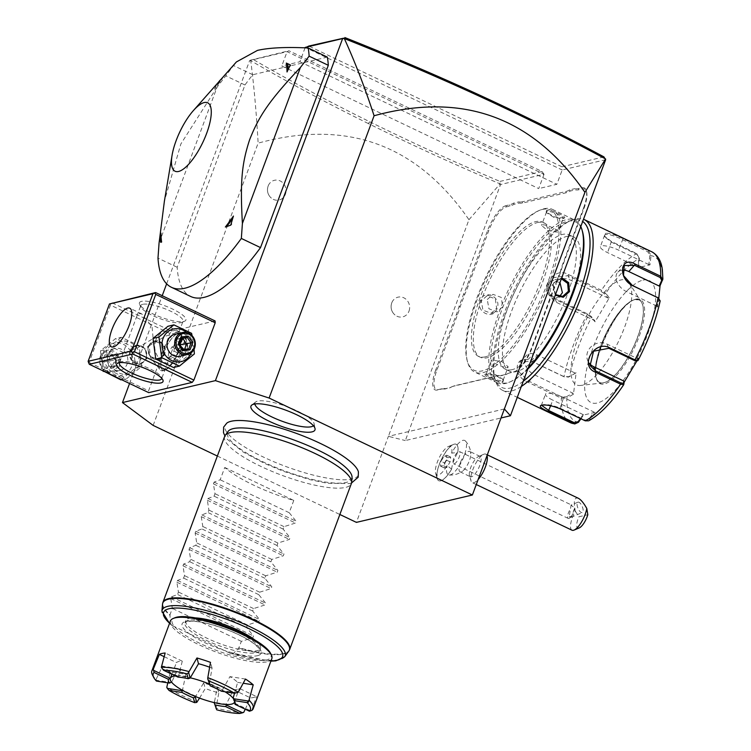 <?xml version="1.0" encoding="UTF-8"?>
<svg xmlns="http://www.w3.org/2000/svg" width="751" height="751" viewBox="0 0 751 751"><rect width="100%" height="100%" fill="white"/><g stroke="black" fill="none" stroke-linecap="round" stroke-linejoin="round"><path stroke-width="0.56" stroke-dasharray="3.75 2.82" d="M217.349 456.045L339.865 514.491M226.924 423.001A71.129 17.357 -159.6 0 0 268.755 459.528A71.129 17.357 -159.6 0 0 352.2 479.025A71.129 17.357 -159.6 0 0 358.415 471.9M166.638 283.812L249.679 60.512L287.098 51.678L544.043 174.26L500.56 184.521L405.343 440.555L501.02 417.969M544.043 174.26L538.711 188.595L281.766 66.013L287.098 51.678L288.872 50.758L541.987 171.51L544.043 174.26M605.653 159.71L562.17 169.979L556.829 184.314L538.711 188.595M584.006 208.346L583.602 207.886L563.025 263.235A46.421 15.471 115.5 0 0 560.302 271.421L555.824 283.465L556.266 283.84A47.322 15.771 -64.5 0 0 552.792 292.28L532.206 347.629A23.882 7.961 115.5 0 1 515.524 371.276A23.882 7.961 115.5 0 1 514.529 371.604L510.887 372.468A47.322 15.771 -64.5 0 0 508.915 373.125A47.322 15.771 -64.5 0 0 506.887 374.158L501.63 375.397A47.322 15.771 -64.5 0 0 498.242 375.453L454.721 385.723A47.322 15.771 -64.5 0 0 452.75 386.389A47.322 15.771 -64.5 0 0 450.713 387.422L445.465 388.661A47.322 15.771 -64.5 0 0 442.067 388.708L438.424 389.572A23.882 7.961 115.5 0 1 436.894 370.13L457.481 314.782A47.322 15.771 -64.5 0 0 460.222 306.511L464.644 294.627A47.322 15.771 -64.5 0 0 468.117 286.187L488.694 230.848A23.882 7.961 115.5 0 1 506.371 206.863L510.013 206.009A47.322 15.771 -64.5 0 0 514.022 204.31L519.27 203.07A47.322 15.771 -64.5 0 0 522.668 203.023L566.188 192.744A47.322 15.771 -64.5 0 0 570.187 191.054L575.444 189.815A47.322 15.771 -64.5 0 0 578.833 189.759L582.476 188.895A23.882 7.961 115.5 0 1 586.569 191.655A23.882 7.961 115.5 0 1 584.006 208.346L563.428 263.685A47.322 15.771 -64.5 0 0 560.678 271.956L556.266 283.84M583.602 207.886A24.792 8.261 -64.5 0 0 586.259 190.576A24.792 8.261 -64.5 0 0 582.016 187.712L578.373 188.576A46.421 15.471 115.5 0 1 575.022 188.614L575.444 189.815M522.668 203.023L522.198 201.831L565.728 191.561A46.421 15.471 115.5 0 0 569.69 189.872L575.022 188.614M522.198 201.831A46.421 15.471 115.5 0 1 518.847 201.878L519.27 203.07M506.371 206.863L505.911 205.68L509.553 204.816A46.421 15.471 115.5 0 0 513.524 203.136L518.847 201.878M505.911 205.68A24.792 8.261 -64.5 0 0 487.568 230.566L466.981 285.906A46.421 15.471 115.5 0 1 463.545 294.27L464.644 294.627M436.894 370.13L435.768 369.849L456.355 314.5A46.421 15.471 115.5 0 0 459.068 306.314L463.545 294.27M435.768 369.849A24.792 8.261 -64.5 0 0 437.354 390.022L440.997 389.168A46.421 15.471 115.5 0 1 444.357 389.121L445.465 388.661M452.75 386.389L451.708 386.831A46.421 15.471 115.5 0 0 449.68 387.863L444.357 389.121M451.708 386.831A46.421 15.471 115.5 0 1 453.642 386.183L497.171 375.904A46.421 15.471 115.5 0 1 500.523 375.857L501.63 375.397M508.915 373.125L507.883 373.566A46.421 15.471 115.5 0 0 505.855 374.599L500.523 375.857M507.883 373.566A46.421 15.471 115.5 0 1 509.816 372.918L513.459 372.055A24.792 8.261 -64.5 0 0 514.491 371.707A24.792 8.261 -64.5 0 0 531.802 347.178L552.389 291.829A46.421 15.471 115.5 0 1 555.824 283.465M153.148 425.413L258.128 143.141C346.624 118.874 416.899 144.399 468.962 219.714L388.398 436.35L405.343 440.555M468.962 219.714L500.082 183.873L500.56 184.521M504.362 408.976L388.398 436.35L356.406 522.377M451.67 453.144A15.771 5.257 -64.5 0 0 448.328 446.563A15.771 5.257 -64.5 0 0 438.903 458.41A15.771 5.257 -64.5 0 0 435.618 473.196A15.771 5.257 -64.5 0 0 447.07 465.517L451.539 469.103A20.193 6.731 115.5 0 1 438.715 480.696A20.193 6.731 115.5 0 1 437.129 478.49A20.193 6.731 115.5 0 1 441.335 459.574A20.193 6.731 115.5 0 1 453.388 444.395A20.193 6.731 115.5 0 1 456.101 444.245A20.193 6.731 115.5 0 1 457.744 452.421L451.67 453.144A19.028 6.346 115.5 0 1 465.385 440.968A19.028 6.346 115.5 0 1 464.165 455.829A19.028 6.346 115.5 0 1 449.136 475.026A19.028 6.346 115.5 0 1 447.07 465.517M409.004 311.13A10.139 9.237 76.7 0 0 404.085 297.94A10.139 9.237 76.7 0 0 391.994 302.296A10.139 9.237 76.7 0 0 391.75 302.897A10.139 9.237 76.7 0 0 394.988 314.979A10.139 9.237 76.7 0 0 409.004 311.13M285.389 194.284A10.139 9.237 76.7 0 0 280.47 181.085A10.139 9.237 76.7 0 0 268.379 185.45A10.139 9.237 76.7 0 0 268.135 186.051A10.139 9.237 76.7 0 0 271.374 198.133A10.139 9.237 76.7 0 0 285.389 194.284M129.566 383.498L162.216 295.706M249.679 60.512L250.731 60.681C253.988 85.792 256.448 113.279 258.128 143.141M305.047 47.848L299.884 61.742L281.766 66.013M215.068 320.921L171.575 331.191L169.914 333.453L148.585 390.802L148.726 392.642M327.361 57.123L252.768 74.734A144.22 48.073 -64.5 0 0 244.957 84.985L177.17 267.272A144.22 48.073 -64.5 0 0 190.641 296.457M250.346 60.202L288.872 50.758M369.802 121.803L368.253 123.521C410.262 144.267 454.195 164.385 500.072 183.864L499.969 181.423C454.684 162.169 411.285 142.296 369.802 121.803C328.009 101.15 289.022 80.301 252.852 59.263M541.987 171.51L499.969 181.423M368.253 123.521C326.253 102.765 287.079 81.821 250.731 60.681M299.884 61.742L556.829 184.314M603.926 156.884L561.917 166.797L562.17 169.979L305.216 47.397M561.917 166.797L308.802 46.055M169.914 333.453L110.472 305.094L89.134 362.451L88.252 362.911M89.134 362.451L148.585 390.802M110.5 350.933A16.757 15.264 76.7 0 0 119.09 372.965A16.757 15.264 76.7 0 0 139.019 364.535A16.757 15.264 76.7 0 0 130.421 342.503A16.757 15.264 76.7 0 0 110.5 350.933M110.472 305.094L110.341 303.507M112.134 302.831L171.575 331.191M141.545 301.358A24.792 6.046 -159.6 0 0 139.63 304.484A24.792 6.046 -159.6 0 0 159.419 316.669A24.792 6.046 -159.6 0 0 183.732 321.484A24.792 6.046 -159.6 0 0 184.596 321.212A24.792 6.046 -159.6 0 0 171.575 308.586A24.792 6.046 -159.6 0 0 141.545 301.358M155.795 340.231A16.757 15.264 76.7 0 0 164.394 362.273A16.757 15.264 76.7 0 0 184.314 353.843A16.757 15.264 76.7 0 0 175.725 331.801A16.757 15.264 76.7 0 0 155.795 340.231M124.807 352.454L137.377 347.948L153.148 338.598L152.059 326.845L141.845 313.956L139.273 313.543L136.842 316.152L123.352 352.435L124.807 352.454M119.597 362.649A22.53 5.501 20.4 0 1 120.592 361.926A22.53 5.501 20.4 0 1 121.38 361.672A22.53 5.501 20.4 0 1 143.488 366.056A22.53 5.501 20.4 0 1 161.474 377.124A22.53 5.501 20.4 0 1 161.756 378.326M164.047 370.45A21.404 7.134 115.5 0 0 176.832 354.369A21.404 7.134 115.5 0 0 181.291 334.308A21.404 7.134 115.5 0 0 179.611 331.97A21.404 7.134 115.5 0 0 177.63 331.839A21.404 7.134 -64.5 0 0 162.798 350.764A21.404 7.134 -64.5 0 0 161.174 370.618A21.404 7.134 -64.5 0 0 163.155 370.75L160.583 370.337L150.378 357.467L149.261 345.723L165.06 336.345L179.02 331.689L165.586 368.14L163.155 370.75A21.404 7.134 115.5 0 0 164.047 370.45L165.445 369.858A20.193 6.731 -64.5 0 0 177.499 354.688A20.193 6.731 -64.5 0 0 181.704 335.763A20.193 6.731 -64.5 0 0 180.118 333.566A20.193 6.731 -64.5 0 0 178.25 333.435A20.193 6.731 -64.5 0 0 164.272 351.29A20.193 6.731 -64.5 0 0 162.732 370.008A20.193 6.731 -64.5 0 0 164.6 370.14A20.193 6.731 -64.5 0 0 165.445 369.858M142.709 304.324A22.53 5.501 -159.6 0 0 140.756 305.61A22.53 5.501 -159.6 0 0 140.953 307.168A22.53 5.501 -159.6 0 0 158.949 318.236A22.53 5.501 -159.6 0 0 181.057 322.62A22.53 5.501 -159.6 0 0 181.836 322.367A22.53 5.501 -159.6 0 0 183 321.325A22.53 5.501 -159.6 0 0 167.454 309.769A22.53 5.501 -159.6 0 0 142.709 304.324M131.134 350.482L136.457 345.244L144.943 348.483L147.243 358.171L140.803 363.672L132.063 360.489L131.134 350.482M163.68 354.284L162.751 344.277L154.011 341.104L147.571 346.605L149.871 356.293L158.358 359.522L163.68 354.284M178.175 333.397A20.193 6.731 115.5 0 1 180.043 333.528A20.193 6.731 115.5 0 1 178.503 352.247A20.193 6.731 115.5 0 1 164.525 370.102A20.193 6.731 -64.5 0 1 162.657 369.971A20.193 6.731 -64.5 0 1 164.197 351.252A20.193 6.731 -64.5 0 1 178.175 333.397M168.731 352.369L168.14 357.176L170.749 356.565L173.969 351.13L174.561 346.324L171.951 346.934L168.731 352.369L176.401 356.03L175.809 360.837L178.419 360.217L181.639 354.791L182.23 349.975L179.62 350.595L176.401 356.03M168.14 357.176L175.809 360.837M170.749 356.565L178.419 360.217M171.951 346.934L179.62 350.595M174.561 346.324L182.23 349.975M173.969 351.13L181.639 354.791M148.595 346.361A9.463 8.618 76.7 0 0 150.153 356.143A9.463 8.618 76.7 0 0 158.827 359.419A9.463 8.618 76.7 0 0 164.704 354.05A9.463 8.618 76.7 0 0 163.145 344.268A9.463 8.618 76.7 0 0 154.471 340.992A9.463 8.618 76.7 0 0 148.595 346.361M164.14 353.909A9.012 8.205 -103.3 0 1 153.42 358.443A9.012 8.205 -103.3 0 1 148.801 346.587A9.012 8.205 -103.3 0 1 159.512 342.052A9.012 8.205 -103.3 0 1 164.14 353.909M130.111 350.726A9.463 8.618 76.7 0 0 131.669 360.499A9.463 8.618 76.7 0 0 140.343 363.775A9.463 8.618 76.7 0 0 146.22 358.415A9.463 8.618 76.7 0 0 144.661 348.633A9.463 8.618 76.7 0 0 135.987 345.357A9.463 8.618 76.7 0 0 130.111 350.726M130.674 350.867A9.012 8.205 76.7 0 0 135.302 362.714A9.012 8.205 76.7 0 0 146.013 358.18A9.012 8.205 76.7 0 0 141.395 346.333A9.012 8.205 76.7 0 0 130.674 350.867M173.481 367.492L188.426 355.336L185.666 334.721L167.952 326.272M185.666 334.721L191.599 333.322M194.049 349.309L192.096 335.697M188.426 355.336L194.359 353.937M191.383 352.613A16.757 15.264 76.7 0 0 191.571 352.135A16.757 15.264 76.7 0 0 186.633 332.515M179.893 356.293A11.265 10.261 76.7 0 0 186.896 349.9A11.265 10.261 76.7 0 0 185.037 338.26A11.265 10.261 76.7 0 0 174.72 334.364M184.558 349.356L184.352 349.928L183.798 349.45M181.291 338.138L176.785 339.189L174.532 345.244L179.592 344.784L178.316 350.614L174.532 345.244L178.963 344.202L182.746 349.562L178.316 350.614L188.783 348.877M181.075 338.701L176.785 339.189L179.592 344.784M121.333 337.274L106.389 349.44L109.148 370.055L126.863 378.504L141.808 366.338L139.048 345.732L121.333 337.274L115.41 338.682L100.456 350.839L103.216 371.454M120.93 379.903L135.884 367.737L141.808 366.338M121.662 379.724L126.863 378.504M103.244 352.641A16.757 15.264 76.7 0 0 111.843 374.683A16.757 15.264 76.7 0 0 131.772 366.253A16.757 15.264 76.7 0 0 123.173 344.211A16.757 15.264 76.7 0 0 103.244 352.641M107.919 354.876A11.265 10.261 -103.3 0 1 114.922 348.483A11.265 10.261 -103.3 0 1 125.248 352.379A11.265 10.261 -103.3 0 1 127.097 364.019A11.265 10.261 -103.3 0 1 120.094 370.412A11.265 10.261 -103.3 0 1 109.777 366.507A11.265 10.261 -103.3 0 1 107.919 354.876M135.884 367.737L133.115 347.131L115.41 338.682M133.115 347.131L139.048 345.732M100.456 350.839L106.389 349.44M103.948 371.276L109.148 370.055M100.221 356.687A11.265 10.261 -103.3 0 1 107.224 350.295A11.265 10.261 -103.3 0 1 117.541 354.2A11.265 10.261 -103.3 0 1 119.4 365.84A11.265 10.261 76.7 0 1 112.397 372.233A11.265 10.261 76.7 0 1 102.07 368.328A11.265 10.261 76.7 0 1 100.221 356.687M100.728 357.251A10.139 9.237 76.7 0 0 105.929 370.59A10.139 9.237 76.7 0 0 117.982 365.484A10.139 9.237 -103.3 0 0 112.781 352.153A10.139 9.237 -103.3 0 0 100.728 357.251M102.117 362.198L103.788 361.944L106.032 355.89L112.068 355.204L115.851 360.574L113.598 366.629L107.571 367.314L103.788 361.944L115.222 359.982L116.499 354.162L106.032 355.89L112.049 355.214L112.059 354.106L116.593 360.546L115.851 360.574L120.282 359.532L115.222 359.982L110.463 354.847L108.21 360.902L111.993 366.272L107.571 367.314L106.651 368.638L102.117 362.198L104.811 354.932L106.032 355.89M116.593 360.546L113.899 367.812L113.485 366.732L115.767 360.602L112.049 355.214M113.598 366.629L118.029 365.587L115.222 359.982L111.993 366.272L118.029 365.587L120.282 359.532L116.499 354.162L112.068 355.204M252.768 74.734L233.589 65.581A144.22 48.073 -64.5 0 0 225.779 75.842L217.058 87.172L159.052 243.136M236.405 61.939L233.589 65.581M177.17 267.272L157.992 258.128M244.957 84.985L225.779 75.842M217.058 87.172L180.86 143.967L164.385 201.221M219.508 82.507L214.514 89.087A120.057 40.019 115.5 0 1 222.596 78.123L219.508 82.507A15.771 5.257 115.5 0 1 220.296 81.437M161.625 242.057L160.695 241.7L160.93 233.176M214.514 89.087A13.969 4.656 115.5 0 1 218.56 82.112M221.047 79.306A13.969 4.656 115.5 0 1 222.596 78.123M160.63 240.836A15.771 5.257 -64.5 0 0 160.695 241.7M460.363 462.7A11.265 3.755 -64.5 0 0 460.044 471.806A11.265 3.755 -64.5 0 0 462.569 471.121A11.265 3.755 -64.5 0 0 469.422 460.57A11.265 3.755 115.5 0 0 470.802 453.867A11.265 3.755 115.5 0 0 469.741 451.464A11.265 3.755 115.5 0 0 460.363 462.7M451.539 469.103L451.651 469.075A16.691 5.567 115.5 0 1 453.642 461.058A16.691 5.567 115.5 0 1 457.81 452.515L457.744 452.421M451.651 469.075A20.193 6.731 115.5 0 1 438.791 480.734A20.193 6.731 115.5 0 1 441.41 459.612A20.193 6.731 115.5 0 1 456.176 444.282A20.193 6.731 115.5 0 1 457.81 452.515M444.874 463.123L448.084 457.697L450.694 457.077L450.102 461.893L446.892 467.319L444.273 467.939L444.874 463.123L441.034 461.292L444.245 455.866L446.864 455.247L446.263 460.063L443.052 465.489L440.443 466.108L441.034 461.292M450.694 457.077L446.864 455.247M448.084 457.697L444.245 455.866M444.273 467.939L440.443 466.108M446.892 467.319L443.052 465.489M450.102 461.893L446.263 460.063M469.497 475.505A11.265 3.755 -64.5 0 1 470.699 467.638A11.265 3.755 115.5 0 1 478.575 456.486A11.265 3.755 115.5 0 1 480.086 456.401A11.265 3.755 115.5 0 1 479.758 465.498A11.265 3.755 -64.5 0 1 470.379 476.735A11.265 3.755 -64.5 0 1 469.497 475.505L471.037 480.912A15.771 5.257 -64.5 0 0 472.276 482.64A15.771 5.257 -64.5 0 0 478.134 479.514M487.305 454.853L485.859 454.158A15.771 5.257 115.5 0 0 483.738 454.28A15.771 5.257 115.5 0 0 472.726 469.891A15.771 5.257 -64.5 0 0 471.037 480.912M485.859 454.158A15.771 5.257 115.5 0 1 487.014 455.622M571.99 530.206A15.771 5.257 -64.5 0 1 572.44 517.467A15.771 5.257 -64.5 0 1 575.332 511.178C573.276 501.311 574.29 497.012 578.354 498.288M575.332 511.178L578.937 516.791L587.817 514.698M578.063 502.128A5.633 2.3 67.1 0 1 582.297 506.653A5.633 2.3 67.1 0 1 582.297 512.558A5.633 2.3 67.1 0 1 582.147 512.604A5.633 2.3 67.1 0 1 577.913 508.08A5.633 2.3 67.1 0 1 577.913 502.175A5.633 2.3 67.1 0 1 578.063 502.128M579.274 527.878A11.265 3.755 115.5 0 1 578.937 516.791M577.913 502.175L570.957 505.123L574.656 507.986L571.699 516.219A5.633 2.3 67.1 0 1 570.938 517.364A5.633 2.3 67.1 0 1 570.779 517.411A5.633 2.3 -112.9 0 1 569.164 516.819L571.107 505.066L571.868 505.179L459.424 451.539A6.759 2.253 -64.5 0 0 453.801 458.279A6.759 2.253 -64.5 0 0 453.604 463.743A6.759 2.253 -64.5 0 0 459.236 457.002A6.759 2.253 -64.5 0 0 459.424 451.539M569.164 516.819L571.699 516.219L569.953 517.814A6.759 2.253 -64.5 0 0 573.83 511.666A6.759 2.253 115.5 0 0 574.656 507.986M569.953 517.814A6.759 2.253 -64.5 0 1 568.197 518.406A6.759 2.253 -64.5 0 1 568.394 512.952A6.759 2.253 115.5 0 1 570.403 508.99M560.302 271.421L560.678 271.956M569.69 189.872L570.187 191.054M513.524 203.136L514.022 204.31M459.068 306.314L460.222 306.511M449.68 387.863L450.713 387.422M505.855 374.599L506.887 374.158M485.315 356.828A74.368 24.792 115.5 0 1 478.434 356.35A74.368 24.792 115.5 0 1 484.095 287.408A74.368 24.792 115.5 0 1 535.594 221.639A74.368 24.792 115.5 0 1 542.475 222.118A74.368 24.792 115.5 0 1 536.815 291.059A74.368 24.792 115.5 0 1 485.315 356.828M537.509 222.559A74.368 24.792 115.5 0 1 544.391 223.028A74.368 24.792 115.5 0 1 538.73 291.97A74.368 24.792 115.5 0 1 487.23 357.739A74.368 24.792 115.5 0 1 480.349 357.269A74.368 24.792 115.5 0 1 486.01 288.328A74.368 24.792 115.5 0 1 537.509 222.559M542.382 209.445A88.787 29.599 115.5 0 1 548.07 281.719A88.787 29.599 115.5 0 1 482.358 370.853A88.787 29.599 115.5 0 1 467.169 360.602A88.787 29.599 115.5 0 1 485.653 277.41A88.787 29.599 115.5 0 1 538.683 210.684A88.787 29.599 115.5 0 1 542.382 209.445M543.987 208.769A90.139 30.049 115.5 0 1 552.332 209.341A90.139 30.049 115.5 0 1 545.47 292.909A90.139 30.049 115.5 0 1 483.053 372.627A90.139 30.049 115.5 0 1 474.707 372.055A90.139 30.049 115.5 0 1 467.629 362.226A90.139 30.049 115.5 0 1 486.404 277.757A90.139 30.049 115.5 0 1 540.232 210.027A90.139 30.049 115.5 0 1 543.987 208.769M486.657 373.651L485.55 374.12L495.547 375.35L503.536 380.363L502.804 382.052C498.298 382.963 480.443 374.449 485.925 373.998L486.995 373.547L495.679 374.73L502.992 379.321L503.142 380.288L502.344 380.87C498.42 381.677 482.001 373.848 486.995 373.547L486.244 374.007L491.267 360.489L492.027 360.029C487.08 360.367 503.367 368.14 507.366 367.352L508.164 366.77L502.109 361.729L492.027 360.029M563.015 218.541L562.668 218.644C567.672 218.344 551.262 210.515 547.329 211.322L546.531 211.904L546.681 212.871L553.994 217.461L562.668 218.644L563.738 218.194C569.22 217.743 551.375 209.229 546.869 210.139L546.137 211.829L554.116 216.842L564.123 218.072L563.015 218.541L558.397 231.702L557.646 232.162L547.563 230.463L541.499 225.422L542.306 224.84C546.306 224.051 562.593 231.824 557.646 232.162M528.282 367.746A90.139 30.049 115.5 0 1 509.431 382.165A90.139 30.049 115.5 0 1 505.676 383.423A90.139 30.049 115.5 0 1 497.34 382.85A90.139 30.049 115.5 0 1 504.193 299.283A90.139 30.049 115.5 0 1 566.62 219.564A90.139 30.049 115.5 0 1 574.956 220.137A90.139 30.049 115.5 0 1 580.795 226.558M555.261 295.209L552.633 283.512L561.767 277.72M480.161 300.625C475.561 312.134 493.416 320.583 497.031 308.68C502.119 297.058 484.264 288.609 480.161 300.625L481.288 300.907L482.931 310.163L491.173 313.308L496.627 308.229L495.331 298.889L487.033 295.763L481.288 300.907M527.775 369.126A88.787 29.599 115.5 0 1 510.99 381.508A88.787 29.599 115.5 0 1 507.282 382.747A88.787 29.599 115.5 0 1 501.602 310.473A88.787 29.599 115.5 0 1 567.315 221.338A88.787 29.599 115.5 0 1 582.504 231.59M512.163 369.633A74.368 24.792 115.5 0 1 505.282 369.163A74.368 24.792 115.5 0 1 510.933 300.222A74.368 24.792 115.5 0 1 562.433 234.453A74.368 24.792 115.5 0 1 569.314 234.922A74.368 24.792 115.5 0 1 563.663 303.864A74.368 24.792 115.5 0 1 512.163 369.633M566.658 236.462A74.368 24.792 115.5 0 1 573.539 236.94A74.368 24.792 115.5 0 1 567.878 305.873A74.368 24.792 115.5 0 1 516.378 371.651A74.368 24.792 115.5 0 1 509.497 371.172A74.368 24.792 115.5 0 1 515.158 302.231A74.368 24.792 115.5 0 1 566.658 236.462M523.269 381.226A92.392 30.8 115.5 0 1 510.286 388.032A92.392 30.8 115.5 0 1 494.477 377.368A92.392 30.8 115.5 0 1 513.722 290.797A92.392 30.8 115.5 0 1 568.901 221.367A92.392 30.8 115.5 0 1 572.75 220.071A92.392 30.8 115.5 0 1 582.692 221.47M521.335 386.436A94.645 31.551 115.5 0 1 511.44 390.999A94.645 31.551 115.5 0 1 502.682 390.389A94.645 31.551 115.5 0 1 495.247 380.072A94.645 31.551 115.5 0 1 514.961 291.388A94.645 31.551 115.5 0 1 571.483 220.259A94.645 31.551 115.5 0 1 575.426 218.945A94.645 31.551 115.5 0 1 583.508 219.254M609.371 297.678L608.113 298.091L604.555 293.866L605.719 293.35L601.457 290.243L568.385 274.472C552.905 265.61 537.472 291.632 554.003 298.776L587.085 314.556L591.441 317.485L595.083 321.822L609.371 297.678L605.719 293.35A91.303 30.434 -64.5 0 1 639.392 258.41L638.369 267.581L650 264.84L651.023 255.669L648.498 250.825L623.086 238.705C615.473 234.913 609.559 233.082 605.344 233.214L604.32 235.945L611.38 241.475L636.782 253.594L639.392 258.41L638.951 258.175L637.956 267.121L607.606 252.636A13.518 3.295 -159.6 0 1 600.368 246.647L604.593 235.288L604.874 236.978L611.492 242.179L636.904 254.307L638.951 258.175M541.462 405.24L542.429 404.817C546.559 404.029 552.332 405.099 559.748 408L585.151 420.128L589.028 419.077L593.985 412.027L563.635 397.551A13.518 3.295 20.4 0 0 545.526 394.115A13.518 3.295 20.4 0 0 552.764 400.114L550.671 405.747M588.671 420.804L590.07 419.556L589.028 419.077M636.904 360.931L638.434 358.077L638.021 360.471L636.782 360.818L637.177 358.49L606.827 344.005A13.518 12.316 -25.7 0 0 591.29 346.568A13.518 12.316 -25.7 0 0 587.967 361.156L590.098 365.587M658.796 298.222L657.388 307.112L660.035 301.292L657.698 297.499M662.682 279.907A91.303 30.434 -64.5 0 0 651.023 255.669L649.822 255.612L647.775 251.735L622.363 239.616C615.21 236.03 609.69 234.293 605.804 234.396L604.593 235.288M578.439 422.297A91.303 30.434 -64.5 0 1 566.78 398.058L573.473 394.181L576.13 372.787L569.427 376.673L563.992 376.636L530.919 360.855C514.642 353.205 511.675 376.242 528.244 382.39L561.326 398.171L566.78 398.058L566.245 396.885L572.769 393.111L534.75 374.974A13.518 9.012 43.9 0 1 526.254 355.589L519.842 362.245L519.185 372.167L528.807 381.151L561.879 396.922L566.245 396.885M554.003 298.776L554.679 298.241L587.751 314.012L591.206 316.434L594.754 320.658L556.735 302.522A13.518 12.316 154.3 0 1 551.234 297.096L549.103 292.674L554.679 298.241L556.735 302.522M569.427 376.673L567.981 377.209L569.427 376.673A91.303 30.434 -64.5 0 1 591.441 317.485L591.206 316.434M576.13 372.787L568.723 376.889L564.358 376.927L531.286 361.147L519.842 362.245M623.743 384.606A91.303 30.434 -64.5 0 1 590.07 419.556L595.149 412.318L593.985 412.027M642.987 280.114A67.599 22.539 115.5 0 1 647.315 335.143A67.599 22.539 115.5 0 1 597.28 403.005A67.599 22.539 115.5 0 1 592.952 347.976A67.599 22.539 115.5 0 1 642.987 280.114M595.149 412.318L583.527 415.059L580.927 418.767M589.31 363.287A13.518 12.316 -25.7 0 1 587.967 361.156M638.434 358.077L637.177 358.49M657.388 307.112L656.684 306.032L659.256 300.372M656.684 306.032L626.334 291.557A13.518 9.012 -136.1 0 1 617.838 272.172A13.518 9.012 -136.1 0 1 622.532 270.163M650 264.84L648.826 264.549L649.822 255.612M648.826 264.549L618.477 250.074A13.518 3.295 -159.6 0 0 600.368 246.647M604.555 293.866L601.11 291.444L568.028 275.664L552.323 277.842L548.183 284.77L549.103 292.674M608.113 298.091L570.093 279.954A13.518 12.316 154.3 0 0 554.557 282.507A13.518 12.316 154.3 0 0 551.234 297.096M595.083 321.822L594.754 320.658M575.247 373.106L537.237 354.97A13.518 9.012 43.9 0 0 526.254 355.589M573.473 394.181L572.769 393.111M583.527 415.059L583.114 414.59L580.373 418.495M583.114 414.59L552.764 400.114M600.884 345.488A45.745 15.245 115.5 0 1 634.745 299.574A45.745 15.245 115.5 0 1 638.979 299.865A45.745 15.245 115.5 0 1 641.373 302.071A45.745 15.245 115.5 0 1 637.674 336.805A45.745 15.245 115.5 0 1 603.813 382.728A45.745 15.245 115.5 0 1 602.809 382.907A45.745 15.245 115.5 0 1 599.58 382.437A45.745 15.245 115.5 0 1 600.884 345.488M578.063 338.091A57.911 19.31 115.5 0 1 629.31 283.118A57.911 19.31 115.5 0 1 624.625 327.098A57.911 19.31 115.5 0 1 580.495 385.46A57.911 19.31 115.5 0 1 578.063 338.091M487.268 299.499L493.013 294.345L501.292 297.452L502.607 306.812L497.153 311.89L488.929 308.774L487.268 299.499M555.496 294.57L553.046 283.962L558.5 278.884L561.363 278.799M559.964 282.573L552.52 280.301L547.066 285.38L548.38 294.739L556.66 297.847L559.514 296.532M244.929 428.042A66.295 16.175 20.4 0 1 341.498 463.958M352.041 477.57A66.295 16.175 20.4 0 1 346.07 482.452A66.295 16.175 20.4 0 1 271.242 465.573A66.295 16.175 20.4 0 1 228.051 431.459M224.652 436.415A67.599 16.494 -159.6 0 0 271.289 471.084A67.599 16.494 -159.6 0 0 345.535 487.418A67.599 16.494 -159.6 0 0 351.374 483.541M224.746 467.488L293.772 500.419A67.599 16.494 -159.6 0 1 224.746 467.488L220.174 479.776L214.082 482.123L213.434 483.86L214.993 493.717L214.082 496.158L207.989 498.514L207.342 500.25L208.9 510.098L207.989 512.548L201.888 514.895L201.249 516.632L202.808 526.489L201.897 528.929L195.795 531.286L195.147 533.022L196.706 542.87L195.795 545.32L189.703 547.667L189.055 549.403L190.613 559.26L189.703 561.701L183.61 564.057L182.962 565.794L184.521 575.642L183.61 578.092L177.518 580.439L176.87 582.185L178.428 592.032L177.518 594.482L171.425 596.829L170.777 598.566L172.336 608.413L169.998 614.703A67.599 16.494 20.4 0 1 162.892 602.471M293.772 500.419L289.21 512.708L296.157 521.278L295.519 523.025L284.019 526.648L283.108 529.089L290.064 537.669L289.417 539.406L277.926 543.029L277.016 545.479L283.972 554.05L283.324 555.796L271.834 559.42L270.923 561.861L277.879 570.441L277.232 572.178L265.741 575.801L264.831 578.251L271.787 586.831L271.139 588.568L259.649 592.192L258.738 594.632L265.694 603.213L265.047 604.949L253.556 608.573L252.646 611.023L259.602 619.603L258.954 621.34L247.455 624.963L246.544 627.414L253.5 635.984L252.862 637.721L241.362 641.345L238.724 648.113L233.58 653.201L230.548 653.473L171.791 625.33L170.28 623.011L169.998 614.703M241.362 641.345L172.336 608.413M254.852 639.983A39.887 9.735 20.4 0 1 260.494 648.395A39.887 9.735 20.4 0 1 257.049 650.685A39.887 9.735 20.4 0 1 213.246 641.044A39.887 9.735 20.4 0 1 185.722 620.589A39.887 9.735 20.4 0 1 189.168 618.298A39.887 9.735 20.4 0 1 195.485 617.904M270.548 653.342A52.73 12.861 20.4 0 1 266.455 659.998A52.73 12.861 20.4 0 1 202.582 644.621A52.73 12.861 20.4 0 1 174.88 617.763M271.824 658.665A54.081 13.199 20.4 0 1 267.149 661.772A54.081 13.199 20.4 0 1 207.755 648.704A54.081 13.199 20.4 0 1 170.439 620.964M152.322 674.661A54.081 13.199 -159.6 0 0 156.067 679.383L162.545 666.109A54.081 13.199 20.4 0 0 170.28 671.863L185.835 674.295A34.255 8.355 20.4 0 1 178.1 668.531L171.838 681.852A34.255 8.355 20.4 0 1 170.439 677.853M167.792 682.828L170.28 671.863M197.269 701.913A54.081 13.199 20.4 0 1 166.778 687.362M199.55 698.111L205.248 688.545A54.081 13.199 20.4 0 0 218.785 692.938L217.236 687.203A34.255 8.355 20.4 0 1 203.69 682.809L195.269 697.031M243.746 712.323A54.081 13.199 20.4 0 1 216.025 707.996L218.785 692.938M245.239 709.207L250.581 697.904A54.081 13.199 20.4 0 0 253.894 697.407A54.081 13.199 20.4 0 0 256.382 696.534L239.269 688.367A34.255 8.355 20.4 0 1 233.467 689.737L226.398 704.044A34.255 8.355 20.4 0 1 214.457 702.176L217.236 687.203M164.169 656.674L176.485 662.551A34.255 8.355 20.4 0 1 182.286 661.18L165.164 653.013M171.895 674.22L176.485 662.551M182.286 661.18L178.691 675.543A34.255 8.355 20.4 0 1 190.632 677.411M209.651 667.207A34.255 8.355 20.4 0 1 212.054 668.099L209.388 683.494A34.255 8.355 20.4 0 1 216.316 686.545A34.255 8.355 20.4 0 1 222.531 689.765L229.909 676.623A34.255 8.355 20.4 0 1 237.645 682.377L234.556 693.248M175.65 676.013A34.255 8.355 20.4 0 1 190.313 677.824M209.097 683.889A34.255 8.355 20.4 0 1 216.147 686.996A34.255 8.355 -159.6 0 1 224.99 691.765M195.701 696.093A34.255 8.355 20.4 0 1 188.773 693.042A34.255 8.355 20.4 0 1 182.559 689.831L185.835 674.295M178.1 668.531L162.545 666.109M182.559 689.831L181.939 690.667M233.251 697.745A34.255 8.355 20.4 0 1 234.734 700.467A34.255 8.355 20.4 0 1 234.697 701.594M234.65 701.734A34.255 8.355 20.4 0 1 234.443 702.147L239.269 688.367M234.612 701.453A34.255 8.355 -159.6 0 0 233.392 698.59M245.474 679.054L229.909 676.623M237.645 682.377L243.202 683.25M237.156 692.882L222.521 690.591L222.531 689.765M222.521 690.591L221.451 691.211M209.388 683.494L209.191 684.236M212.054 668.099L210.505 662.363M177.949 677.102L178.691 675.543M161.916 668.484L178.006 676.163M251.792 710.418L256.382 696.534M234.622 703.171L250.721 710.85M233.467 689.737L250.581 697.904M226.398 704.044L226.455 705.105M215.79 708.606L216.025 707.996M214.457 702.176L214.335 703.208M203.69 682.809L205.248 688.545M171.838 681.852L171.05 682.565L156.415 680.275L156.067 679.383M156.415 680.275L156.433 681.063M246.544 627.414L177.518 594.482M247.455 624.963L178.428 592.032M252.646 611.023L183.61 578.092M253.556 608.573L184.521 575.642M258.738 594.632L189.703 561.701M259.649 592.192L190.613 559.26M264.831 578.251L195.795 545.32M265.741 575.801L196.706 542.87M270.923 561.861L201.897 528.929M271.834 559.42L202.808 526.489M277.016 545.479L207.989 512.548M277.926 543.029L208.9 510.098M283.108 529.089L214.082 496.158M284.019 526.648L214.993 493.717M289.21 512.708L220.174 479.776M313.439 425.779A31.551 7.698 -159.6 0 0 314.125 423.752A31.551 7.698 -159.6 0 0 290.177 407.868A31.551 7.698 -159.6 0 0 257.64 401.109A31.551 7.698 -159.6 0 0 255.622 401.992A31.551 7.698 -159.6 0 0 254.824 403.972M181.216 338.147L178.963 344.202M113.899 367.812L106.651 368.638M104.811 354.932L112.059 354.106M582.476 188.895L582.016 187.712M578.833 189.759L578.373 188.576M566.188 192.744L565.728 191.561M510.013 206.009L509.553 204.816M488.694 230.848L487.568 230.566M468.117 286.187L466.981 285.906M457.481 314.782L456.355 314.5M438.424 389.572L437.354 390.022M442.067 388.708L440.997 389.168M454.721 385.723L453.642 386.183M498.242 375.453L497.171 375.904M510.887 372.468L509.816 372.918M514.529 371.604L513.459 372.055M502.804 382.052L502.344 380.87M651.774 251.792A94.645 31.551 -64.5 0 0 648.498 250.825L647.775 251.735M559.861 408.713L563.635 397.551M585.273 420.832L585.151 420.128M638.021 360.471A91.303 30.434 -64.5 0 0 660.035 301.292M623.086 238.705L618.477 250.074M605.344 233.214L605.804 234.396M611.38 241.475L607.606 252.636M636.904 254.307L636.782 253.594A94.645 31.551 -64.5 0 0 601.457 290.243L601.11 291.444M561.879 396.922L561.326 398.171A94.645 31.551 -64.5 0 0 567.465 420.691M587.751 314.012L587.085 314.556A94.645 31.551 -64.5 0 0 563.992 376.636L564.358 376.927M530.919 360.855L537.237 354.97M528.244 382.39L534.75 374.974M541.358 405.268L542.429 404.817M608.892 348.295L606.827 344.005M626.334 291.557L632.286 285.38M568.385 274.472L568.028 275.664L570.093 279.954M635.9 299.161A46.646 15.546 115.5 0 1 638.885 337.133A46.646 15.546 115.5 0 1 604.367 383.958A46.646 15.546 115.5 0 1 601.382 345.986A46.646 15.546 115.5 0 1 635.9 299.161M603.907 382.775A45.745 15.245 115.5 0 1 599.673 382.484A45.745 15.245 115.5 0 1 603.156 340.072A45.745 15.245 115.5 0 1 634.83 299.611A45.745 15.245 115.5 0 1 639.063 299.902A45.745 15.245 115.5 0 1 635.581 342.315A45.745 15.245 115.5 0 1 603.907 382.775M546.869 210.139L547.329 211.322M289.623 649.596A67.599 16.494 20.4 0 1 283.784 653.473A67.599 16.494 20.4 0 1 239.025 647.634M238.724 648.113A67.524 16.475 -159.6 0 0 288.816 651.089M162.526 604.123A67.524 16.475 -159.6 0 0 169.904 615.285M170.28 623.011A65.637 16.015 20.4 0 1 161.916 611.154M284.676 656.815A65.637 16.015 20.4 0 1 233.58 653.201M173.115 626.146A63.459 15.48 20.4 0 1 169.595 623.236M270.98 660.936A63.459 15.48 20.4 0 1 229.618 653.098M188.407 620.345A39.887 9.735 -159.6 0 0 184.962 622.635A39.887 9.735 -159.6 0 0 212.486 643.091A39.887 9.735 -159.6 0 0 256.288 652.732A39.887 9.735 -159.6 0 0 259.733 650.441A39.887 9.735 -159.6 0 0 232.219 629.986A39.887 9.735 -159.6 0 0 188.407 620.345M257.443 655.698A42.14 10.279 -159.6 0 0 238.527 634.586A42.14 10.279 -159.6 0 0 185.732 621.481A42.14 10.279 -159.6 0 0 204.648 642.584A42.14 10.279 -159.6 0 0 257.443 655.698M170.777 598.566L252.862 637.721M171.425 596.829L253.5 635.984M176.87 582.185L258.954 621.34M177.518 580.439L259.602 619.603M182.962 565.794L265.047 604.949M183.61 564.057L265.694 603.213M189.055 549.403L271.139 588.568M189.703 547.667L271.787 586.831M195.147 533.022L277.232 572.178M195.795 531.286L277.879 570.441M201.249 516.632L283.324 555.796M201.888 514.895L283.972 554.05M207.342 500.25L289.417 539.406M207.989 498.514L290.064 537.669M213.434 483.86L295.519 523.025M214.082 482.123L296.157 521.278M141.845 313.956L129.754 308.192M123.408 352.604L111.317 346.831M136.842 316.152L140.756 305.61M123.352 352.435L119.428 362.968M140.953 307.168L139.63 304.484M181.836 322.367L184.596 321.212M179.085 331.858L183 321.325M165.586 368.14L161.672 378.673M161.474 377.124L162.807 379.809M120.592 361.926L117.832 363.08M179.611 331.97L179.02 331.689M181.291 334.308L181.704 335.763M161.174 370.618L160.583 370.337M158.358 359.522L158.827 359.419M136.457 345.244L135.987 345.357M114.922 348.483L107.224 350.295M120.094 370.412L112.397 372.233M391.994 302.296L391.731 302.935C390.257 307.638 391.337 311.656 394.988 314.979M268.379 185.45L268.116 186.088C266.643 190.792 267.722 194.809 271.374 198.133M448.328 446.563L453.388 444.395M435.618 473.196L437.129 478.49M449.136 475.026C454.111 475.299 458.589 474.003 462.569 471.121M465.385 440.968C468.727 444.658 470.539 448.957 470.802 453.867M480.086 456.401L469.741 451.464M460.044 471.806L470.379 476.735M483.738 454.28L478.575 456.486M476.265 484.536L472.276 482.64M570.938 517.364L582.297 512.558M568.197 518.406L453.604 463.743M586.259 190.576L586.569 191.655M514.491 371.707L515.524 371.276M544.391 223.028L542.475 222.118M552.332 209.341L574.956 220.137M503.536 380.363L502.992 379.321M497.34 382.85L474.707 372.055M510.99 381.508L509.431 382.165M569.314 234.922L573.539 236.94M505.282 369.163L509.497 371.172M604.32 235.945L604.874 236.978M502.682 390.389L517.279 397.354M540.776 405.446L541.884 404.986M541.302 405.474L545.526 394.115M617.838 272.172L624.25 265.516M599.58 382.437L599.673 382.484C583.518 375.857 616.9 301.348 635.346 299.668L638.979 299.865M641.373 302.071L629.31 283.118M602.809 382.907L580.495 385.46M495.247 380.072L494.477 377.368M571.483 220.259L568.901 221.367M546.137 211.829L546.681 212.871M546.531 211.904L541.499 225.422M467.629 362.226L467.169 360.602M540.232 210.027L538.683 210.684M487.033 295.763L493.013 294.345M491.173 313.308L497.153 311.89M503.142 380.288L508.164 366.77M562.64 296.429L556.66 297.847M558.5 278.884L552.52 280.301M480.349 357.269L478.434 356.35M351.534 482.996L349.525 483.569L327.323 483.268L310.022 479.692L283.615 471.365L264.925 463.602L243.033 451.924L227.384 439.363L224.887 435.89M230.548 653.473L270.895 661.152M171.791 625.33L169.519 623.452M185.722 620.589L184.962 622.635L187.008 621.631C194.791 620.279 207.67 622.804 225.647 629.197C237.748 633.825 247.21 638.679 254.016 643.748C262.521 650.967 258.926 650.422 259.733 650.441L260.494 648.395M235.194 702.927L234.734 700.467M251.716 405.108L255.622 401.992M315.054 428.661L314.125 423.752"/><path stroke-width="1.13" d="M339.865 514.491L356.406 522.377L472.37 495.003L269.111 398.039L215.424 380.626L122.469 402.574L153.148 425.413L217.349 456.045M351.534 482.996L358.208 477.176L358.415 471.9A71.129 17.357 -159.6 0 0 303.826 436.228A71.129 17.357 -159.6 0 0 231.139 421.273A71.129 17.357 -159.6 0 0 226.924 423.001L223.629 427.131L223.498 432.689L224.887 435.89M253.904 404.151A34.152 8.336 20.4 0 1 289.126 411.464A34.152 8.336 20.4 0 1 315.054 428.661A34.152 8.336 20.4 0 1 312.022 431.881A34.152 8.336 20.4 0 1 272.275 422.663A34.152 8.336 20.4 0 1 251.716 405.108A34.152 8.336 20.4 0 1 253.904 404.151M215.424 380.626L342.634 38.564L344.343 38.583C354.988 61.948 364.902 87.67 374.092 115.757L269.111 398.039M374.092 115.757C462.588 91.491 532.872 117.015 584.935 192.34L472.37 495.003M501.02 417.969L510.436 415.744L605.653 159.71L603.926 156.884C565.231 136.072 524.151 115.645 480.687 95.621L480.903 96.917C524.893 117.194 566.461 137.874 605.588 158.959L584.935 192.34M510.436 415.744L504.362 408.976M122.469 402.574L129.566 383.498M162.216 295.706L166.638 283.812M343.62 38.179L308.802 46.055L305.047 47.848M305.216 47.397L342.634 38.564M132.767 354.012L89.285 364.282L148.726 392.642L192.218 382.372L193.88 380.109L215.208 322.761L215.068 320.921L155.626 292.561L109.458 303.967L88.13 361.315L131.613 351.055L132.767 354.012L192.218 382.372M260.522 247.595L241.343 238.442A144.22 48.073 -64.5 0 1 184.812 288.234A144.22 48.073 115.5 0 1 171.463 287.314L190.641 296.457A144.22 48.073 -64.5 0 0 260.522 247.595L328.309 65.309A144.22 48.073 -64.5 0 0 327.361 57.123L308.192 47.97C286.122 46.909 269.224 47.707 257.48 50.383L236.405 61.939L193.373 110.594A37.907 12.636 -64.5 0 0 172.092 155.194A37.907 12.636 -64.5 0 0 178.569 171.472A37.907 12.636 -64.5 0 0 206.619 133.425A37.907 12.636 -64.5 0 0 204.188 102.568A37.907 12.636 -64.5 0 0 193.373 110.594M344.822 37.55C391.6 56.081 436.894 75.438 480.687 95.621M344.343 38.583C391.365 57.198 436.885 76.64 480.903 96.917M118.696 362.808A24.792 6.046 20.4 0 1 143.019 367.624A24.792 6.046 20.4 0 1 162.807 379.809A24.792 6.046 20.4 0 1 160.883 382.935A24.792 6.046 20.4 0 1 130.852 375.707A24.792 6.046 20.4 0 1 117.832 363.08A24.792 6.046 20.4 0 1 118.696 362.808M89.285 364.282L88.13 361.315M155.626 292.561L154.734 293.021L155.767 294.401L215.208 322.761M193.88 380.109L134.438 351.75L155.767 294.401M134.438 351.75L132.645 352.426M131.613 351.055L152.941 293.697L109.458 303.967M113.298 346.971A21.404 7.134 115.5 0 1 111.317 346.831A21.404 7.134 115.5 0 1 112.95 326.985A21.404 7.134 115.5 0 1 127.773 308.051A21.404 7.134 115.5 0 1 129.754 308.192A21.404 7.134 115.5 0 1 128.121 328.037A21.404 7.134 115.5 0 1 113.298 346.971M152.941 293.697L154.734 293.021M161.756 378.326A22.53 5.501 20.4 0 1 161.672 378.673A22.53 5.501 20.4 0 1 159.728 379.968A22.53 5.501 20.4 0 1 134.973 374.524A22.53 5.501 20.4 0 1 119.428 362.968A22.53 5.501 20.4 0 1 119.597 362.649M192.096 335.697L191.599 333.322L173.885 324.873L167.952 326.272L153.007 338.429L155.767 359.044L173.481 367.492L179.405 366.094L194.359 353.937L194.049 349.309M155.767 359.044L161.7 357.645L179.405 366.094M153.007 338.429L158.93 337.03L161.7 357.645M173.885 324.873L158.93 337.03M186.633 332.515A16.757 15.264 76.7 0 0 163.042 338.523A16.757 15.264 76.7 0 0 171.416 360.452A16.757 15.264 76.7 0 0 191.383 352.613M182.418 332.543L174.72 334.364A11.265 10.261 76.7 0 0 167.717 340.757A11.265 10.261 76.7 0 0 169.566 352.388A11.265 10.261 76.7 0 0 179.893 356.293L187.59 354.472A11.265 10.261 -103.3 0 1 177.274 350.576A11.265 10.261 -103.3 0 1 175.415 338.936A11.265 10.261 76.7 0 1 182.418 332.543A11.265 10.261 76.7 0 1 192.744 336.448A11.265 10.261 76.7 0 1 194.593 348.079A11.265 10.261 -103.3 0 1 187.59 354.472M194.087 347.516A10.139 9.237 -103.3 0 1 182.033 352.623A10.139 9.237 -103.3 0 1 176.832 339.283A10.139 9.237 76.7 0 1 188.886 334.186A10.139 9.237 76.7 0 1 194.087 347.516M190.003 349.844L192.697 342.578L188.163 336.138L180.916 336.964L178.222 344.221L182.756 350.67L190.003 349.844L188.783 348.877L191.026 342.822L187.243 337.462L181.291 338.138M192.697 342.578L179.592 344.784L182.822 338.504L186.605 343.874L184.558 349.356M182.756 350.67L182.746 349.562M180.916 336.964L181.329 338.044L179.048 344.165L182.765 349.562L188.801 348.877L182.84 349.553M178.222 344.221L178.963 344.202M188.163 336.138L187.243 337.462L181.075 338.701M184.352 349.928L179.555 344.887M179.489 344.803L179.085 344.052M103.094 370.872L120.93 379.903L121.662 379.724M103.216 371.454L103.948 371.276M328.309 65.309L309.13 56.165A144.22 48.073 -64.5 0 0 308.192 47.97M241.343 238.442L242.404 223.451L300.4 67.496L309.13 56.165M171.463 287.314A144.22 48.073 115.5 0 1 157.992 258.128L159.052 243.136L164.385 201.221L172.092 155.194M161.625 242.057A120.057 40.019 115.5 0 1 160.93 233.176A13.969 4.656 -64.5 0 0 160.254 240.442A13.969 4.656 -64.5 0 0 161.625 242.057L160.695 241.7M242.404 223.451C239.898 179.958 242.179 162.573 249.623 139.733C258.86 116.452 268.567 101.263 300.4 67.496M233.439 216.053A120.057 40.019 115.5 0 1 225.356 227.018A13.969 4.656 -64.5 0 0 233.439 216.053L230.726 225.169L225.356 227.018M290.327 64.905L286.328 63.084A120.057 40.019 115.5 0 1 287.023 71.965L290.327 64.905A15.771 5.257 115.5 0 1 290.393 65.769M230.726 225.169A15.771 5.257 -64.5 0 0 231.515 224.098M286.328 63.084A13.969 4.656 115.5 0 1 287.023 71.965M218.56 82.112A13.969 4.656 115.5 0 1 221.047 79.306M478.134 479.514A15.771 5.257 -64.5 0 0 485.409 466.897A15.771 5.257 115.5 0 0 487.014 455.622M487.305 454.853L578.354 498.288C580.908 499.612 583.715 503.01 586.794 508.465A15.771 5.257 -64.5 0 1 585.123 514.473A15.771 5.257 -64.5 0 1 574.102 530.084A15.771 5.257 -64.5 0 1 571.99 530.206L476.265 484.536M574.102 530.084L579.274 527.878A11.265 3.755 115.5 0 0 587.817 514.698L586.794 508.465M580.795 226.558A90.139 30.049 115.5 0 1 582.044 229.966A90.139 30.049 115.5 0 1 528.282 367.746M561.767 277.72L568.685 282.676L569.511 291.566L563.25 297.283L555.261 295.209M582.044 229.966L582.504 231.59A88.787 29.599 115.5 0 1 527.775 369.126M582.692 221.47A92.392 30.8 115.5 0 1 578.664 295.284A92.392 30.8 115.5 0 1 523.269 381.226M583.508 219.254A94.645 31.551 115.5 0 1 584.184 219.545A94.645 31.551 115.5 0 1 581.114 296.992A94.645 31.551 115.5 0 1 521.335 386.436M580.927 418.767L578.448 422.297L574.74 423.949L548.155 411.482C540.945 408.206 538.683 406.131 541.358 405.268C545.808 404.442 551.985 405.596 559.861 408.713L585.273 420.832L588.671 420.804C599.965 414.599 611.643 402.574 623.696 384.737L620.589 384.183L595.186 372.064C579.105 365.859 594.482 339.818 609.568 347.751L634.971 359.879L638.003 360.555C648.611 339.959 656.008 320.067 660.176 300.869L658.064 297.8L632.652 285.671C617.435 278.302 620.213 255.171 635.327 264.136L660.73 276.255L662.682 279.907L661.734 280.367L659.162 286.028L628.822 271.552A13.518 9.012 -136.1 0 0 622.532 270.163M636.904 360.931L624.156 382.221L623.743 384.606L623.424 383.385L620.946 382.982L595.543 370.863L590.098 365.587L593.553 351.215L608.892 348.295L634.295 360.414L636.782 360.818M636.557 361.024L638.003 360.555M658.88 298.288L632.286 285.38L623.508 275.551L624.25 265.516L634.764 265.385L660.176 277.504L661.734 280.367M660.176 277.504L660.73 276.255A94.645 31.551 -64.5 0 0 651.774 251.792C657.838 255.124 661.368 261.16 662.373 269.909L662.87 279.053L660.045 285.709L658.796 298.222M540.776 405.446L541.358 405.268M578.448 422.297L578.157 421.649L574.28 422.691L548.868 410.572L541.462 405.24M624.156 382.221L623.828 381.057L623.424 383.385M623.828 381.057L593.478 366.582A13.518 12.316 -25.7 0 1 589.31 363.287M660.045 285.709L659.162 286.028M580.373 418.495L578.157 421.649M561.363 278.799L567.643 283.362L568.385 291.285L562.64 296.429L555.496 294.57M559.514 296.532L562.405 292.693L559.964 282.573M225.178 435.43L228.051 431.459A66.295 16.175 20.4 0 1 233.251 428.624A66.295 16.175 20.4 0 1 244.929 428.042C270.163 429.046 321.738 448.225 341.498 463.958A66.295 16.175 20.4 0 1 352.041 477.57L351.618 482.442A67.599 16.494 -159.6 0 0 302.653 448A67.599 16.494 -159.6 0 0 230.482 432.538A67.599 16.494 -159.6 0 0 225.178 435.43A67.599 16.494 -159.6 0 0 224.652 436.415L162.892 602.471A67.599 16.494 20.4 0 1 168.731 598.594A67.599 16.494 20.4 0 1 242.977 614.928A67.599 16.494 20.4 0 1 289.623 649.596L351.374 483.541A67.599 16.494 -159.6 0 0 351.618 482.442M195.485 617.904A39.887 9.735 20.4 0 1 254.852 639.983M234.697 701.594A34.255 8.355 20.4 0 1 234.65 701.734L234.481 702.185A34.255 8.355 -159.6 0 1 188.604 693.492A34.255 8.355 20.4 0 1 170.27 678.303L170.439 677.853A34.255 8.355 20.4 0 1 170.646 677.449L168.506 679.336L154.105 672.464L153.298 669.169A54.081 13.199 -159.6 0 0 151.852 670.943L170.439 620.964A54.081 13.199 20.4 0 1 173.228 618.458L174.88 617.763A52.73 12.861 20.4 0 1 176.72 617.181A52.73 12.861 20.4 0 1 228.454 627.432A52.73 12.861 20.4 0 1 270.548 653.342L271.346 654.947A54.081 13.199 20.4 0 1 271.824 658.665L253.237 708.644A54.081 13.199 20.4 0 1 251.792 710.418L249.463 711.216A51.828 12.645 -159.6 0 0 247.135 702.626L234.04 700.58A35.55 8.674 20.4 0 1 235.194 702.927A35.55 8.674 20.4 0 1 235.063 704.354L249.463 711.216M173.228 618.458A54.081 13.199 20.4 0 1 175.105 617.866A54.081 13.199 20.4 0 1 228.173 628.371A54.081 13.199 20.4 0 1 271.346 654.947M153.298 669.169L159.362 654.384A54.081 13.199 20.4 0 1 161.859 653.501A54.081 13.199 20.4 0 1 165.164 653.013L161.334 667.273A54.081 13.199 20.4 0 1 189.055 671.601L196.969 657.979L198.517 663.715A34.255 8.355 20.4 0 1 209.651 667.207M151.852 670.943A54.081 13.199 -159.6 0 0 152.322 674.661L153.655 677.336A51.828 12.645 -159.6 0 0 156.433 681.063L169.529 683.1A35.55 8.674 20.4 0 1 168.506 679.336M182.559 689.831L181.939 690.667L167.304 688.385L166.778 687.362L167.792 682.828M181.939 690.667L182.118 692.478L169.022 690.432A51.828 12.645 -159.6 0 0 194.659 702.664L193.354 697.839L195.269 697.031L196.734 702.42L199.55 698.111M226.398 704.044L226.455 705.105L242.545 712.783L243.746 712.323L245.239 709.207M159.362 654.384L164.169 656.674M170.646 677.449L171.895 674.22M190.134 678.059L188.172 678.697L186.858 673.872L188.67 672.661L190.134 678.059L198.517 663.715M170.27 678.303A34.255 8.355 20.4 0 1 175.65 676.013M190.313 677.824A34.255 8.355 20.4 0 1 209.097 683.889M193.354 697.839A35.55 8.674 20.4 0 1 182.118 692.478M195.701 696.093L195.269 697.031M196.969 657.979A54.081 13.199 20.4 0 1 210.505 662.363L207.811 677.674A54.081 13.199 20.4 0 1 238.302 692.225L234.537 693.248A51.828 12.645 -159.6 0 0 208.9 681.016L210.205 685.841A35.55 8.674 20.4 0 1 221.451 691.211L234.537 693.248L233.251 697.745L234.04 700.58M234.481 702.185A34.255 8.355 -159.6 0 0 234.612 701.453M233.392 698.59A34.255 8.355 -159.6 0 0 224.99 691.765M238.302 692.225L245.474 679.054A54.081 13.199 20.4 0 1 253.209 684.809L243.202 683.25M210.205 685.841L207.727 678.838L208.9 681.016M207.811 677.674L207.727 678.838M188.67 672.661L189.055 671.601M186.858 673.872A51.828 12.645 -159.6 0 0 163.549 670.239L177.949 677.102A35.55 8.674 20.4 0 1 188.172 678.697M163.549 670.239L161.334 667.273M253.209 684.809L249.022 700.204A54.081 13.199 20.4 0 1 253.237 708.644M249.022 700.204L247.135 702.626M234.443 702.147L235.063 704.354M248.046 700.993L233.411 698.702M216.701 709.808L214.335 703.208L216.701 709.808A51.828 12.645 -159.6 0 0 240.01 713.45L225.61 706.578A35.55 8.674 20.4 0 1 215.396 704.982M242.545 712.783L240.01 713.45M214.457 702.176L214.335 703.208M225.61 706.578L226.455 705.105M169.022 690.432L167.304 688.385M196.734 702.42L194.659 702.664M171.838 681.852L169.529 683.1M154.105 672.464A51.828 12.645 -159.6 0 0 153.655 677.336M169.839 678.097L153.748 670.418M254.824 403.972A31.551 7.698 -159.6 0 0 278.602 419.893A31.551 7.698 -159.6 0 0 311.327 426.728A31.551 7.698 -159.6 0 0 313.439 425.779M634.295 360.414L634.971 359.879A94.645 31.551 -64.5 0 0 658.064 297.8L657.698 297.499M585.273 420.832A94.645 31.551 -64.5 0 0 620.589 384.183L620.946 382.982M595.186 372.064L595.543 370.863L593.478 366.582M609.568 347.751L608.892 348.295M635.327 264.136L628.822 271.552M567.465 420.691A94.645 31.551 -64.5 0 0 570.272 422.635A94.645 31.551 -64.5 0 0 573.557 423.602L574.28 422.691M548.155 411.482L550.671 405.747M569.511 291.566L568.385 291.285M289.623 649.596L288.816 651.089A67.524 16.475 -159.6 0 0 231.806 611.117A67.524 16.475 -159.6 0 0 162.526 604.123L162.892 602.471M162.526 604.123L161.916 611.154A65.637 16.015 20.4 0 1 229.262 617.96A65.637 16.015 20.4 0 1 284.676 656.815L288.816 651.089M169.595 623.236A63.459 15.48 20.4 0 1 188.576 609.089A63.459 15.48 20.4 0 1 265.854 637.834A63.459 15.48 20.4 0 1 270.98 660.936M160.827 242.432L160.254 240.442M584.184 219.545L651.774 251.792M517.279 397.354L570.272 422.635L574.74 423.949M270.895 661.152L275.842 660.852L284.676 656.815M169.519 623.452L161.916 611.154"/></g></svg>
